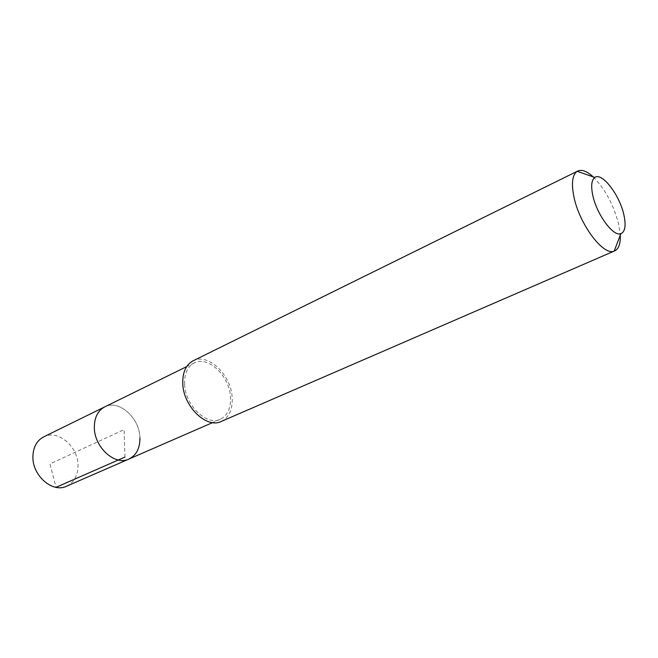 <?xml version="1.0" encoding="UTF-8"?>
<svg xmlns="http://www.w3.org/2000/svg" width="658" height="658" viewBox="0 0 658 658"><rect width="100%" height="100%" fill="white"/><g stroke="black" fill="none" stroke-linecap="round" stroke-linejoin="round"><path stroke-width="0.49" stroke-dasharray="3.29 2.47" d="M66.54 486.229C74.041 482.487 77.866 475.644 78.014 465.691C78.376 446.716 57.879 429.148 43.675 436.871M104.721 406.883C118.835 399.176 139.833 418.027 139.924 437.85C139.833 418.027 118.835 399.176 104.721 406.883M184.602 384.165C184.33 373.654 187.538 366.572 194.233 362.92C208.043 355.312 229.642 376.105 230.497 397.128C230.991 408.157 227.602 415.527 220.315 419.253C206.818 426.261 185.095 405.32 184.602 384.165M128.894 459.07C136.346 455.32 140.022 448.246 139.924 437.85M221.211 421.465C229.083 417.46 232.743 409.506 232.192 397.605C231.254 374.978 208.002 352.581 193.115 360.806M593.245 176.92C605.154 189.043 613.618 204.803 618.652 224.197L620.173 233.845M124.954 457.08L124.082 429.608L50.008 463.915L55.996 487.339M194.233 362.92L186.658 366.638M220.315 419.253L212.583 422.617"/><path stroke-width="0.99" d="M186.658 366.638L43.675 436.871C36.807 440.572 33.213 447.152 32.9 456.603C32.217 475.619 52.632 493.261 66.54 486.229L128.894 459.07C115.076 466.127 94.086 447.169 94.333 427.272C94.423 417.378 97.886 410.584 104.721 406.883C97.886 410.584 94.423 417.378 94.333 427.272C94.086 447.169 115.076 466.127 128.894 459.07C136.346 455.32 140.022 448.246 139.924 437.85M577.74 171.031L193.115 360.806C185.934 364.729 182.48 372.346 182.768 383.647C183.286 406.438 206.686 429 221.211 421.465L614.185 251.093C603.402 256.242 579.139 223.909 573.842 196.446C571.234 183.097 572.37 174.715 577.239 171.302L577.74 171.031C581.853 169.238 587.018 171.203 593.245 176.92M620.173 233.845C620.798 243.073 618.981 248.757 614.72 250.887M623.899 214.927C626.169 225.554 625.149 231.805 620.856 233.697C613.33 236.987 596.6 214.311 592.743 195.163C590.843 185.827 591.534 179.93 594.824 177.471C601.996 171.927 619.704 195.048 623.899 214.927M55.996 487.339L124.954 457.08M212.583 422.617L128.894 459.07M620.856 233.697L614.185 251.093M594.824 177.471L577.239 171.302"/></g></svg>
